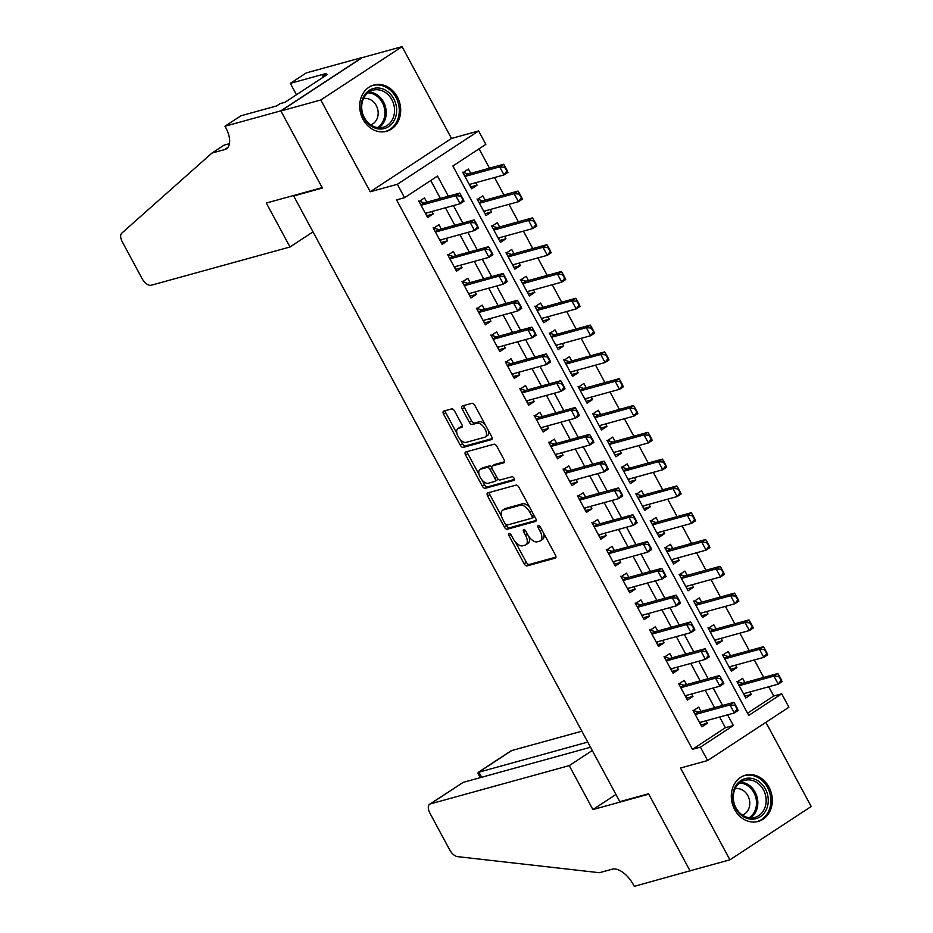 <?xml version="1.0" encoding="UTF-8"?>
<svg xmlns="http://www.w3.org/2000/svg" width="933" height="933" viewBox="0 0 933 933"><rect width="100%" height="100%" fill="white"/><g stroke="black" fill="none" stroke-linecap="round" stroke-linejoin="round"><path stroke-width="1.4" d="M509.15 533.618A2.111 1.096 -123.3 0 0 508.986 533.688A2.111 1.096 -123.3 0 0 509.045 535.764L524.101 563.707A3.021 1.563 -123.3 0 0 527.087 565.911L555.275 558.132A3.021 1.563 -123.3 0 0 555.508 558.027A3.021 1.563 -123.3 0 0 555.427 555.077L540.37 527.122A2.111 1.096 -123.3 0 0 538.283 525.582A2.111 1.096 -123.3 0 0 538.119 525.652A2.111 1.096 -123.3 0 0 538.178 527.728L540.125 531.344A9.657 5.015 -123.3 0 1 540.417 540.802A9.657 5.015 -123.3 0 1 539.647 541.14L537.303 541.793A9.657 5.015 -123.3 0 1 527.751 534.761L525.804 531.134A2.111 1.096 -123.3 0 0 523.716 529.594A2.111 1.096 -123.3 0 0 523.553 529.676A2.111 1.096 -123.3 0 0 523.611 531.74L525.559 535.355A9.657 5.015 -123.3 0 1 525.85 544.814A9.657 5.015 -123.3 0 1 525.081 545.164L522.737 545.805A9.657 5.015 -123.3 0 1 513.185 538.773L511.237 535.157A2.111 1.096 -123.3 0 0 509.15 533.618M363.065 119.401A23.978 20.211 74.6 0 0 386.565 131.273A23.978 20.211 74.6 0 0 397.33 96.915A23.978 20.211 74.6 0 0 373.818 85.031A23.978 20.211 74.6 0 0 363.065 119.401M734.668 809.552A23.978 20.211 74.6 0 0 758.179 821.437A23.978 20.211 74.6 0 0 768.944 787.067A23.978 20.211 74.6 0 0 745.432 775.195A23.978 20.211 74.6 0 0 734.668 809.552M454.604 411.103A3.021 1.563 -123.3 0 0 451.63 408.911L443.723 411.091A3.021 1.563 -123.3 0 0 443.478 411.196A3.021 1.563 -123.3 0 0 443.572 414.147L460.284 445.193A3.021 1.563 -123.3 0 0 463.269 447.397L491.458 439.618A3.021 1.563 -123.3 0 0 491.703 439.513A3.021 1.563 -123.3 0 0 491.609 436.551L474.897 405.517A3.021 1.563 -123.3 0 0 471.911 403.313L462.36 405.948A3.021 1.563 -123.3 0 0 462.115 406.053A3.021 1.563 -123.3 0 0 462.208 409.016L469.357 422.299A3.021 1.563 -123.3 0 0 472.343 424.492L477.078 423.185A8.07 4.199 -123.3 0 1 484.728 428.492A8.07 4.199 -123.3 0 1 485.3 436.971A8.07 4.199 -123.3 0 1 484.659 437.262L466.103 442.382A8.07 4.199 -123.3 0 1 458.453 437.076A8.07 4.199 -123.3 0 1 457.881 428.597A8.07 4.199 -123.3 0 1 458.523 428.305L461.613 427.454A3.021 1.563 -123.3 0 0 461.858 427.349A3.021 1.563 -123.3 0 0 461.765 424.387L454.604 411.103M700.415 747.146L692.438 749.339L396.583 199.895L404.56 197.691L397.353 184.291L478.629 130.97L485.848 144.37L452.89 165.992L748.744 715.436L781.691 693.814L788.91 707.214L707.622 760.547L700.415 747.146L733.361 725.524L727.6 714.83M707.622 760.547L680.495 768.022L729.933 859.818L690.035 870.816L648.552 793.761L619.827 801.68L293.673 195.953L322.398 188.034L280.903 110.98L320.8 99.971L370.226 191.778L397.353 184.291M487.772 492.904A3.021 1.563 -123.3 0 0 487.527 493.009A3.021 1.563 -123.3 0 0 487.621 495.971L504.333 527.017A3.021 1.563 -123.3 0 0 507.319 529.209L535.519 521.442A3.021 1.563 -123.3 0 0 535.752 521.325A3.021 1.563 -123.3 0 0 535.659 518.375L518.946 487.329A3.021 1.563 -123.3 0 0 515.961 485.137L487.772 492.904M482.314 486.105L465.59 455.059A3.021 1.563 -123.3 0 1 465.509 452.108A3.021 1.563 -123.3 0 1 465.742 451.992L493.942 444.225A3.021 1.563 -123.3 0 1 496.916 446.417L504.077 459.712A3.021 1.563 -123.3 0 1 504.158 462.663A3.021 1.563 -123.3 0 1 503.925 462.768L492.496 465.917A3.021 1.563 -123.3 0 0 492.251 466.034A3.021 1.563 -123.3 0 0 492.344 468.984L497.091 477.801A3.021 1.563 -123.3 0 0 500.065 479.994L511.972 476.716A2.111 1.096 -123.3 0 1 513.978 478.104A2.111 1.096 -123.3 0 1 514.118 480.32A2.111 1.096 -123.3 0 1 513.955 480.402L485.288 488.297A3.021 1.563 -123.3 0 1 482.314 486.105L484.507 484.659L481.988 479.982M280.903 110.98L362.179 57.648L402.076 46.65L320.8 99.971M729.933 859.818L811.209 806.497L765.888 722.317M475.772 182.705L477.09 185.166L470.617 186.95M470.733 173.351L468.436 169.083L462.943 172.687L471.597 188.769L477.09 185.166M490.198 209.505L491.528 211.966L485.055 213.75M485.172 200.152L482.862 195.883L477.369 199.487L486.035 215.57L491.528 211.966M504.636 236.306L505.954 238.766L499.482 240.551M499.598 226.964L497.301 222.684L491.808 226.287L500.461 242.37L505.954 238.766M519.063 263.106L520.381 265.567L513.92 267.351M514.025 253.764L511.727 249.484L506.234 253.088L514.899 269.171L520.381 265.567M533.501 289.918L534.819 292.367L528.346 294.152M528.463 280.565L526.154 276.285L520.672 279.888L529.326 295.971L534.819 292.367M547.928 316.719L549.245 319.168L542.773 320.952M542.889 307.365L540.592 303.085L535.099 306.689L543.752 322.771L549.245 319.168M562.354 343.519L563.684 345.98L557.211 347.752M557.328 334.166L555.018 329.897L549.525 333.501L558.191 349.572L563.684 345.98M576.792 370.319L578.11 372.78L571.637 374.565M571.754 360.966L569.457 356.698L563.964 360.301L572.617 376.384L578.11 372.78M591.219 397.12L592.548 399.581L586.076 401.365M586.192 387.766L583.883 383.498L578.39 387.102L587.055 403.184L592.548 399.581M605.657 423.92L606.975 426.381L600.502 428.165M600.619 414.579L598.321 410.298L592.828 413.902L601.482 429.985L606.975 426.381M620.083 450.732L621.401 453.181L614.94 454.966M615.045 441.379L612.748 437.099L607.255 440.703L615.92 456.785L621.401 453.181M634.522 477.533L635.84 479.982L629.367 481.766M629.483 468.179L627.174 463.899L621.693 467.503L630.346 483.586L635.84 479.982M648.948 504.333L650.266 506.782L643.793 508.567M643.91 494.98L641.612 490.711L636.119 494.303L644.773 510.386L650.266 506.782M663.375 531.134L664.704 533.594L658.231 535.379M658.348 521.78L656.039 517.512L650.546 521.115L659.211 537.198L664.704 533.594M677.813 557.934L679.131 560.395L672.658 562.179M672.775 548.581L670.477 544.312L664.984 547.916L673.638 563.999L679.131 560.395M692.239 584.734L693.569 587.195L687.096 588.98M687.213 575.393L684.904 571.113L679.411 574.716L688.076 590.799L693.569 587.195M706.678 611.535L707.995 613.996L701.523 615.78M701.639 602.193L699.342 597.913L693.849 601.517L702.502 617.599L707.995 613.996M721.104 638.347L722.422 640.796L715.961 642.58M716.066 628.994L713.768 624.713L708.275 628.317L716.941 644.4L722.422 640.796M735.542 665.147L736.86 667.596L730.387 669.381M730.504 655.794L728.195 651.514L722.713 655.118L731.367 671.2L736.86 667.596M700.998 711.424L698.7 707.144L693.207 710.748L701.861 726.83L707.354 723.227L706.036 720.766M686.571 684.624L684.262 680.344L678.769 683.947L687.434 700.03L692.927 696.426L691.598 693.965M672.133 657.812L669.836 653.543L664.343 657.147L672.996 673.229L678.489 669.626L677.171 667.165M657.707 631.011L655.398 626.743L649.916 630.346L658.57 646.429L664.063 642.825L662.745 640.365M643.269 604.211L640.971 599.942L635.478 603.546L644.143 619.617L649.636 616.013L648.307 613.564M628.842 577.41L626.544 573.13L621.051 576.734L629.705 592.817L635.198 589.213L633.88 586.764M614.415 550.61L612.106 546.33L606.613 549.934L615.279 566.016L620.772 562.412L619.442 559.963M599.977 523.81L597.68 519.529L592.187 523.133L600.84 539.216L606.333 535.612L605.016 533.151M585.551 497.009L583.242 492.729L577.749 496.333L586.414 512.415L591.907 508.812L590.577 506.351M571.113 470.197L568.815 465.929L563.322 469.532L571.976 485.615L577.469 482.011L576.151 479.55M556.686 443.397L554.377 439.128L548.896 442.732L557.549 458.803L563.042 455.211L561.724 452.75M542.248 416.596L539.95 412.316L534.457 415.92L543.123 432.002L548.616 428.399L547.286 425.949M527.821 389.796L525.524 385.516L520.031 389.119L528.684 405.202L534.177 401.598L532.86 399.149M513.395 362.995L511.086 358.715L505.593 362.319L514.258 378.401L519.751 374.798L518.421 372.337M498.957 336.195L496.659 331.915L491.166 335.518L499.82 351.601L505.313 347.997L503.995 345.537M484.53 309.383L482.221 305.114L476.728 308.718L485.393 324.801L490.886 321.197L489.557 318.736M470.092 282.582L467.795 278.314L462.301 281.918L470.955 298L476.448 294.396L475.13 291.936M455.666 255.782L453.356 251.513L447.875 255.117L456.529 271.188L462.022 267.584L460.704 265.135M441.227 228.982L438.93 224.701L433.437 228.305L442.102 244.388L447.595 240.784L446.266 238.335M692.438 749.339L725.384 727.717L719.623 717.022M714.585 707.669L705.196 690.222M700.158 680.868L690.758 663.421M685.732 654.068L676.332 636.621M671.293 627.268L661.894 609.82M656.867 600.467L647.467 583.008M642.429 573.667L633.029 556.208M628.002 546.866L618.602 529.408M613.564 520.054L604.176 502.607M599.138 493.254L589.738 475.807M584.711 466.453L575.311 449.006M570.273 439.653L560.873 422.206M555.846 412.853L546.446 395.394M541.408 386.052L532.008 368.593M526.982 359.24L517.582 341.793M512.544 332.44L503.155 314.992M498.117 305.639L488.717 288.192M483.691 278.839L474.291 261.392M469.252 252.038L459.852 234.58M454.826 225.238L445.426 207.779M440.388 198.437L430.743 180.524M426.801 202.181L424.503 197.901L419.01 201.505L427.664 217.587L433.157 213.984L431.839 211.534M747.531 713.197L773.714 696.018L768.734 686.77M763.695 677.428L754.307 659.969M749.269 650.616L739.869 633.169M734.831 623.815L725.442 606.368M720.404 597.015L711.004 579.568M705.978 570.215L696.578 552.756M691.54 543.414L682.14 525.955M677.113 516.614L667.713 499.155M662.675 489.802L653.287 472.355M648.248 463.001L638.848 445.554M633.81 436.201L624.422 418.754M619.384 409.4L609.984 391.953M604.957 382.6L595.557 365.141M590.519 355.8L581.119 338.341M576.093 328.999L566.693 311.54M561.654 302.187L552.266 284.74M547.228 275.387L537.828 257.94M532.79 248.586L523.401 231.139M518.363 221.786L508.963 204.327M503.937 194.985L494.537 177.527M489.498 168.185L479.072 148.814M744.931 682.594L742.633 678.326L737.14 681.93L745.794 698.001L751.287 694.409L749.969 691.948M294.886 195.149L293.673 195.953M370.226 191.778L451.502 138.446L402.076 46.65M451.502 138.446L478.629 130.97M773.714 696.018L781.691 693.814M448.365 196.233L437.519 176.08L404.56 197.691M722.562 705.476L713.174 688.018M708.135 678.676L698.735 661.217M693.709 651.875L684.309 634.417M679.271 625.063L669.871 607.616M664.844 598.263L655.444 580.816M650.406 571.462L641.018 554.015M635.979 544.662L626.579 527.215M621.541 517.862L612.153 500.403M607.115 491.061L597.715 473.602M592.688 464.249L583.288 446.802M578.25 437.449L568.85 420.002M563.824 410.648L554.424 393.201M549.385 383.848L539.997 366.401M534.959 357.047L525.559 339.589M520.521 330.247L511.132 312.788M506.094 303.447L496.694 285.988M491.668 276.635L482.268 259.187M477.229 249.834L467.83 232.387M462.803 223.034L453.403 205.587M725.384 727.717L733.361 725.524M751.287 694.409L744.814 696.181M707.354 723.227L700.881 725.011M692.927 696.426L686.455 698.211M678.489 669.626L672.028 671.41M664.063 642.825L657.59 644.61M649.636 616.013L643.164 617.798M635.198 589.213L628.725 590.997M620.772 562.412L614.299 564.197M606.333 535.612L599.861 537.396M591.907 508.812L585.434 510.596M577.469 482.011L571.008 483.795M563.042 455.211L556.569 456.995M548.616 428.399L542.143 430.183M534.177 401.598L527.705 403.383M519.751 374.798L513.278 376.582M505.313 347.997L498.84 349.782M490.886 321.197L484.414 322.981M476.448 294.396L469.987 296.181M462.022 267.584L455.549 269.369M447.595 240.784L441.122 242.568M433.157 213.984L426.684 215.768M525.85 544.814L528.043 543.379A9.657 5.015 -123.3 0 0 528.941 536.662M540.417 540.802L542.609 539.356A9.657 5.015 -123.3 0 0 543.694 533.291M515.354 541.945L526.294 562.272A3.021 1.563 -123.3 0 0 529.279 564.465L555.963 557.106M506.129 524.824L506.537 525.571A3.021 1.563 -123.3 0 0 509.523 527.775L536.207 520.416M489.277 492.484A3.021 1.563 -123.3 0 0 489.813 494.525L501.546 516.311M504.975 523.518A2.111 1.096 -123.3 0 0 507.062 525.057L531.81 518.235A2.111 1.096 -123.3 0 0 531.973 518.153A2.111 1.096 -123.3 0 0 531.915 516.089L529.862 512.275A9.657 5.015 -123.3 0 0 520.311 505.231L503.4 509.896A9.657 5.015 -123.3 0 0 502.63 510.246A9.657 5.015 -123.3 0 0 502.922 519.693L504.975 523.518M532.113 518.025L534.003 516.789A2.111 1.096 -123.3 0 0 534.166 516.707A2.111 1.096 -123.3 0 0 534.481 516.171M529.897 507.657A9.657 5.015 -123.3 0 0 522.515 503.797L520.311 505.231M502.63 510.246L504.835 508.8A9.657 5.015 -123.3 0 1 505.593 508.462L522.515 503.797M479.096 474.617L467.795 453.613L465.59 455.059M467.246 451.584A3.021 1.563 -123.3 0 0 467.795 453.613M504.613 461.742L494.688 464.482A3.021 1.563 -123.3 0 0 494.443 464.587A3.021 1.563 -123.3 0 0 494.257 464.762M514.433 479.434L487.493 486.863L485.288 488.297M480.623 469.194A8.07 4.199 -123.3 0 0 479.982 469.486A8.07 4.199 -123.3 0 0 480.553 477.964A8.07 4.199 -123.3 0 0 488.204 483.271L494.747 481.463A3.021 1.563 -123.3 0 0 494.98 481.358A3.021 1.563 -123.3 0 0 494.898 478.407L490.152 469.591A3.021 1.563 -123.3 0 0 487.166 467.386L480.623 469.194L482.827 467.748A8.07 4.199 -123.3 0 0 482.186 468.039L479.982 469.486M496.939 480.029A3.021 1.563 -123.3 0 0 497.184 479.912A3.021 1.563 -123.3 0 0 497.627 478.629M491.808 467.328A3.021 1.563 -123.3 0 0 489.359 465.952L487.166 467.386M482.827 467.748L489.359 465.952M484.507 484.659A3.021 1.563 -123.3 0 0 487.493 486.863M457.881 428.597L460.074 427.151A8.07 4.199 -123.3 0 1 460.715 426.859L462.301 426.428M485.3 436.971L487.493 435.536A8.07 4.199 -123.3 0 0 488.472 430.719M485.253 424.748A8.07 4.199 -123.3 0 0 479.282 421.751L477.078 423.185M463.864 405.528A3.021 1.563 -123.3 0 0 464.401 407.569L471.562 420.853A3.021 1.563 -123.3 0 0 474.535 423.057L479.282 421.751M460.121 439.373L462.476 443.746A3.021 1.563 -123.3 0 0 465.462 445.951L492.146 438.592M445.228 410.672A3.021 1.563 -123.3 0 0 445.764 412.713L456.913 433.402M781.527 680.064L779.37 676.04L778.705 676.472L782.181 681.557L778.227 684.157L773.9 676.11L777.854 673.521L742.75 683.201A3.079 1.598 56.7 0 1 742.202 683.201L736.813 681.463M778.705 676.472L773.9 676.11L739.169 685.685M743.496 693.732L778.227 684.157L780.874 680.495M744.021 694.863L745.082 693.289M779.37 676.04L777.854 673.521M701.15 722.119L700.088 723.693M737.595 708.882L735.426 704.858L734.772 705.29L738.248 710.386L734.294 712.975L699.563 722.55M695.237 714.515L729.968 704.94L733.921 702.339L735.426 704.858M692.881 710.293L698.269 712.031A3.079 1.598 -123.3 0 0 698.817 712.019L733.921 702.339M736.942 709.313L734.294 712.975L729.968 704.94L734.772 705.29M758.506 781.189A20.759 17.494 -105.4 0 1 766.378 809.471A20.759 17.494 -105.4 0 1 742.563 816.13A20.759 17.494 -105.4 0 1 734.679 787.86A20.759 17.494 -105.4 0 1 758.506 781.189M742.353 815.057A19.22 16.199 74.6 0 0 754.844 817.413A19.22 16.199 74.6 0 0 766.11 801.972A19.22 16.199 74.6 0 0 757.118 782.705A19.22 16.199 74.6 0 0 744.627 780.361A19.22 16.199 74.6 0 0 733.35 795.802A19.22 16.199 74.6 0 0 742.353 815.057M742.376 815.08A13.68 11.534 74.6 0 0 749.77 803.884A13.68 11.534 74.6 0 0 743.333 790.578A13.68 11.534 74.6 0 0 735.122 788.747M755.59 821.938A23.826 20.083 74.6 0 0 756.861 821.635A23.826 20.083 74.6 0 0 770.845 802.485A23.826 20.083 74.6 0 0 759.684 778.612A23.826 20.083 74.6 0 0 744.196 775.696A23.826 20.083 74.6 0 0 742.948 776.093M386.892 91.037A20.759 17.494 -105.4 0 1 394.764 119.307A20.759 17.494 -105.4 0 1 370.949 125.978A20.759 17.494 -105.4 0 1 363.065 97.708A20.759 17.494 -105.4 0 1 386.892 91.037M370.739 124.905A19.22 16.199 74.6 0 0 383.23 127.25A19.22 16.199 74.6 0 0 394.507 111.808A19.22 16.199 74.6 0 0 385.504 92.554A19.22 16.199 74.6 0 0 373.013 90.198A19.22 16.199 74.6 0 0 361.736 105.651A19.22 16.199 74.6 0 0 370.739 124.905A13.68 11.534 74.6 0 0 378.157 113.733A13.68 11.534 74.6 0 0 371.731 100.426A13.68 11.534 74.6 0 0 363.508 98.583M383.976 131.775A23.826 20.083 74.6 0 0 385.247 131.483A23.826 20.083 74.6 0 0 399.231 112.333A23.826 20.083 74.6 0 0 388.07 88.448A23.826 20.083 74.6 0 0 372.582 85.533A23.826 20.083 74.6 0 0 371.334 85.929M581.877 731.204L511.704 750.552L478.862 772.104L481.638 777.271M587.732 742.085L478.221 772.372L510.969 750.89A9.225 4.793 56.7 0 1 511.704 750.552M690.105 870.955L648.762 794.158L592.91 809.564L569.247 765.608L430.428 803.884A9.225 4.793 -123.3 0 0 429.693 804.211A9.225 4.793 -123.3 0 0 429.961 813.238L449.659 849.823A9.225 4.793 -123.3 0 0 457.508 856.634L599.429 872.717L612.2 869.194A21.529 11.184 56.7 0 1 633.472 884.881L634.265 886.35L690.513 870.687M592.91 809.564L615.932 794.461M569.247 765.608L592.268 750.505M590.519 747.251L463.258 782.332L430.428 803.884M429.693 804.211L463.258 782.332M480.285 777.644L477.976 773.352L478.221 772.372M290 246.988L151.169 285.253A9.225 4.793 -123.3 0 1 142.061 278.535L122.351 241.95A9.225 4.793 -123.3 0 1 121.791 233.145L211.943 153.07L224.713 149.56A21.529 11.184 -123.3 0 0 226.416 148.79A21.529 11.184 -123.3 0 0 225.774 127.716L224.981 126.235L280.833 110.84L322.177 187.626L266.325 203.032L290 246.988L313.022 231.874M211.943 153.07L223.967 145.186L229.448 143.67M280.833 110.84L362.109 57.519L306.257 72.914L290.338 83.364L326.072 73.509L322.561 75.818L323.284 77.159M224.981 126.235L240.912 115.785L276.646 105.93L280.168 103.633L284.95 102.303L327.355 74.488L322.561 75.818M290.338 83.364L296.472 94.758M767.101 653.252L764.932 649.24L764.279 649.671L767.754 654.756L763.8 657.357L759.474 649.31L763.427 646.721L728.323 656.4A3.079 1.598 56.7 0 1 727.763 656.4L722.375 654.663M764.279 649.671L759.474 649.31L724.731 658.885M729.07 666.932L763.8 657.357L766.436 653.683M729.594 668.063L730.656 666.489M764.932 649.24L763.427 646.721M752.663 626.451L750.505 622.439L749.84 622.871L753.328 627.956L749.374 630.545L745.035 622.509L748.989 619.92L713.885 629.588A3.079 1.598 56.7 0 1 713.337 629.6L707.949 627.862M749.84 622.871L745.035 622.509L710.305 632.084M714.631 640.131L749.374 630.545L752.01 626.883M715.168 641.263L716.217 639.688M750.505 622.439L748.989 619.92M738.236 599.651L736.067 595.627L735.414 596.059L738.889 601.155L734.936 603.744L730.609 595.709L734.563 593.108L699.458 602.788A3.079 1.598 56.7 0 1 698.91 602.8L693.511 601.062M735.414 596.059L730.609 595.709L695.878 605.284M700.205 613.319L734.936 603.744L737.571 600.082M700.73 614.462L701.791 612.888M736.067 595.627L734.563 593.108M723.798 572.85L721.641 568.827L720.976 569.258L724.463 574.355L720.509 576.944L716.171 568.908L720.124 566.308L685.02 575.988A3.079 1.598 56.7 0 1 684.472 575.999L679.084 574.261M720.976 569.258L716.171 568.908L681.44 578.483M685.767 586.519L720.509 576.944L723.145 573.282M686.303 587.662L687.364 586.087M721.641 568.827L720.124 566.308M686.723 695.318L685.662 696.893M723.168 682.081L720.999 678.058L720.346 678.489L723.821 683.586L719.868 686.175L685.137 695.75M680.798 687.714L715.541 678.139L719.495 675.539L720.999 678.058M678.443 683.492L683.831 685.23A3.079 1.598 -123.3 0 0 684.39 685.219L719.495 675.539M722.504 682.513L719.868 686.175L715.541 678.139L720.346 678.489M672.285 668.518L671.235 670.092M708.73 655.281L706.573 651.257L705.908 651.689L709.383 656.785L705.43 659.374L670.699 668.949M666.372 660.914L701.103 651.339L705.056 648.738L706.573 651.257M664.016 656.68L669.404 658.43A3.079 1.598 -123.3 0 0 669.952 658.418L705.056 648.738M708.077 655.712L705.43 659.374L701.103 651.339L705.908 651.689M657.858 641.706L656.797 643.28M694.304 628.48L692.134 624.457L691.481 624.888L694.957 629.973L691.003 632.574L656.272 642.149M651.934 634.113L686.676 624.527L690.63 621.938L692.134 624.457M649.578 629.88L654.966 631.629A3.079 1.598 -123.3 0 0 655.526 631.618L690.63 621.938M693.639 628.912L691.003 632.574L686.676 624.527L691.481 624.888M643.432 614.905L642.37 616.48M679.865 601.68L677.708 597.656L677.043 598.088L680.53 603.173L676.577 605.774L641.834 615.348M637.507 607.301L672.238 597.726L676.192 595.137L677.708 597.656M635.151 603.08L640.539 604.817A3.079 1.598 -123.3 0 0 641.088 604.817L676.192 595.137M679.212 602.112L676.577 605.774L672.238 597.726L677.043 598.088M709.372 546.05L707.202 542.026L706.549 542.458L710.025 547.554L706.071 550.143L701.744 542.108L705.698 539.507L670.594 549.187A3.079 1.598 56.7 0 1 670.046 549.199L664.658 547.449M706.549 542.458L701.744 542.108L667.013 551.683M671.34 559.718L706.071 550.143L708.718 546.481M671.865 560.85L672.926 559.287M707.202 542.026L705.698 539.507M628.994 588.105L627.932 589.679M665.439 574.868L663.27 570.856L662.617 571.288L666.092 576.372L662.138 578.973L627.408 588.548M623.081 580.501L657.812 570.926L661.765 568.337L663.27 570.856M620.725 576.279L626.113 578.017A3.079 1.598 -123.3 0 0 626.661 578.017L661.765 568.337M664.774 575.299L662.138 578.973L657.812 570.926L662.617 571.288M694.945 519.249L692.776 515.226L692.123 515.657L695.598 520.742L691.645 523.343L687.318 515.296L691.271 512.707L656.167 522.387A3.079 1.598 56.7 0 1 655.607 522.387L650.219 520.649M692.123 515.657L687.318 515.296L652.575 524.882M656.902 532.918L691.645 523.343L694.28 519.681M657.438 534.049L658.5 532.475M692.776 515.226L691.271 512.707M614.567 561.304L613.506 562.879M651.012 548.068L648.843 544.044L648.178 544.487L651.666 549.572L647.712 552.161L612.969 561.748M608.643 553.701L643.373 544.126L647.339 541.525L648.843 544.044M606.287 549.479L611.675 551.216A3.079 1.598 -123.3 0 0 612.223 551.205L647.339 541.525M650.348 548.499L647.712 552.161L643.373 544.126L648.178 544.487M680.507 492.437L678.349 488.425L677.685 488.857L681.16 493.942L677.206 496.543L672.88 488.495L676.833 485.906L641.729 495.586A3.079 1.598 56.7 0 1 641.181 495.586L635.793 493.849M677.685 488.857L672.88 488.495L638.149 498.07M642.475 506.118L677.206 496.543L679.854 492.881M643 507.249L644.062 505.674M678.349 488.425L676.833 485.906M600.129 534.504L599.068 536.078M636.574 521.267L634.405 517.244L633.752 517.675L637.227 522.772L633.274 525.361L598.543 534.936M594.216 526.9L628.947 517.325L632.901 514.724L634.405 517.244M591.86 522.678L597.248 524.416A3.079 1.598 -123.3 0 0 597.796 524.404L632.901 514.724M635.921 521.699L633.274 525.361L628.947 517.325L633.752 517.675M666.08 465.637L663.911 461.625L663.258 462.057L666.733 467.141L662.78 469.742L658.453 461.695L662.407 459.106L627.303 468.786A3.079 1.598 56.7 0 1 626.743 468.786L621.355 467.048M663.258 462.057L658.453 461.695L623.71 471.27M628.049 479.317L662.78 469.742L665.416 466.068M628.574 480.448L629.635 478.874M663.911 461.625L662.407 459.106M585.702 507.704L584.641 509.278M622.148 494.467L619.979 490.443L619.325 490.875L622.801 495.971L618.847 498.56L584.116 508.135M579.778 500.1L614.52 490.525L618.474 487.924L619.979 490.443M577.422 495.878L582.81 497.616A3.079 1.598 -123.3 0 0 583.37 497.604L618.474 487.924M621.483 494.898L618.847 498.56L614.52 490.525L619.325 490.875M651.642 438.837L649.485 434.813L648.82 435.256L652.307 440.341L648.353 442.93L644.015 434.895L647.969 432.294L612.864 441.974A3.079 1.598 56.7 0 1 612.316 441.985L606.928 440.248M648.82 435.256L644.015 434.895L609.284 444.47M613.611 452.517L648.353 442.93L650.989 439.268M614.147 453.648L615.197 452.073M649.485 434.813L647.969 432.294M571.264 480.903L570.215 482.466M607.71 467.666L605.552 463.643L604.887 464.074L608.363 469.159L604.409 471.76L569.678 481.335M565.351 473.299L600.082 463.713L604.036 461.124L605.552 463.643M562.996 469.066L568.384 470.815A3.079 1.598 -123.3 0 0 568.932 470.803L604.036 461.124M607.056 468.098L604.409 471.76L600.082 463.713L604.887 464.074M637.216 412.036L635.046 408.013L634.393 408.444L637.869 413.541L633.915 416.13L629.588 408.094L633.542 405.493L598.438 415.173A3.079 1.598 56.7 0 1 597.89 415.185L592.49 413.447M634.393 408.444L629.588 408.094L594.857 417.669M599.184 425.705L633.915 416.13L636.551 412.468M599.709 426.848L600.77 425.273M635.046 408.013L633.542 405.493M556.838 454.091L555.776 455.666M593.283 440.866L591.114 436.842L590.461 437.274L593.936 442.359L589.983 444.959L555.252 454.534M550.913 446.487L585.656 436.912L589.609 434.323L591.114 436.842M548.557 442.265L553.945 444.003A3.079 1.598 -123.3 0 0 554.505 444.003L589.609 434.323M592.618 441.297L589.983 444.959L585.656 436.912L590.461 437.274M622.778 385.236L620.62 381.212L619.955 381.644L623.442 386.74L619.489 389.329L615.15 381.294L619.104 378.693L584 388.373A3.079 1.598 56.7 0 1 583.452 388.385L578.063 386.635M619.955 381.644L615.15 381.294L580.419 390.869M584.746 398.904L619.489 389.329L622.124 385.667M585.283 400.047L586.344 398.473M620.62 381.212L619.104 378.693M542.411 427.291L541.35 428.865M578.845 414.054L576.687 410.042L576.023 410.473L579.51 415.558L575.556 418.159L540.813 427.734M536.487 419.687L571.218 410.112L575.171 407.523L576.687 410.042M534.131 415.465L539.519 417.203A3.079 1.598 -123.3 0 0 540.067 417.203L575.171 407.523M578.192 414.497L575.556 418.159L571.218 410.112L576.023 410.473M608.351 358.435L606.182 354.412L605.529 354.843L609.004 359.928L605.05 362.529L600.724 354.482L604.677 351.893L569.573 361.572A3.079 1.598 56.7 0 1 569.025 361.584L563.637 359.835M605.529 354.843L600.724 354.482L565.993 364.068M570.32 372.104L605.05 362.529L607.698 358.867M570.844 373.235L571.906 371.661M606.182 354.412L604.677 351.893M527.973 400.49L526.912 402.065M564.418 387.253L562.249 383.241L561.596 383.673L565.071 388.758L561.118 391.347L526.387 400.933M522.06 392.886L556.791 383.311L560.745 380.722L562.249 383.241M519.704 388.664L525.092 390.402A3.079 1.598 -123.3 0 0 525.641 390.391L560.745 380.722M563.754 387.685L561.118 391.347L556.791 383.311L561.596 383.673M593.924 331.635L591.755 327.611L591.102 328.043L594.578 333.128L590.624 335.728L586.297 327.681L590.251 325.092L555.147 334.772A3.079 1.598 56.7 0 1 554.587 334.772L549.199 333.034M591.102 328.043L586.297 327.681L551.555 337.256M555.881 345.303L590.624 335.728L593.26 332.066M556.418 346.435L557.479 344.86M591.755 327.611L590.251 325.092M513.547 373.69L512.485 375.264M549.992 360.453L547.823 356.429L547.158 356.861L550.645 361.957L546.691 364.546L511.949 374.121M507.622 366.086L542.353 356.511L546.318 353.91L547.823 356.429M505.266 361.864L510.654 363.602A3.079 1.598 -123.3 0 0 511.202 363.59L546.318 353.91M549.327 360.884L546.691 364.546L542.353 356.511L547.158 356.861M579.486 304.823L577.329 300.811L576.664 301.242L580.139 306.327L576.186 308.928L571.859 300.881L575.813 298.292L540.708 307.972A3.079 1.598 56.7 0 1 540.16 307.972L534.772 306.234M576.664 301.242L571.859 300.881L537.128 310.456M541.455 318.503L576.186 308.928L578.833 305.254M541.98 319.634L543.041 318.06M577.329 300.811L575.813 298.292M499.108 346.889L498.047 348.464M535.554 333.652L533.384 329.629L532.731 330.06L536.207 335.157L532.253 337.746L497.522 347.321M493.195 339.285L527.926 329.711L531.88 327.11L533.384 329.629M490.84 335.064L496.228 336.801A3.079 1.598 -123.3 0 0 496.776 336.79L531.88 327.11M534.901 334.084L532.253 337.746L527.926 329.711L532.731 330.06M565.06 278.022L562.891 274.01L562.237 274.442L565.713 279.527L561.759 282.116L557.433 274.08L561.386 271.491L526.282 281.16A3.079 1.598 56.7 0 1 525.722 281.171L520.334 279.433M562.237 274.442L557.433 274.08L522.69 283.655M527.028 291.702L561.759 282.116L564.395 278.454M527.553 292.834L528.614 291.259M562.891 274.01L561.386 271.491M484.682 320.089L483.621 321.663M521.127 306.852L518.958 302.828L518.305 303.26L521.78 308.356L517.827 310.946L483.096 320.52M478.757 312.485L513.5 302.91L517.453 300.309L518.958 302.828M476.401 308.252L481.79 310.001A3.079 1.598 -123.3 0 0 482.349 309.989L517.453 300.309M520.462 307.284L517.827 310.946L513.5 302.91L518.305 303.26M550.622 251.222L548.464 247.198L547.799 247.63L551.286 252.726L547.333 255.315L542.994 247.28L546.948 244.679L511.844 254.359A3.079 1.598 56.7 0 1 511.296 254.371L505.908 252.633M547.799 247.63L542.994 247.28L508.263 256.855M512.59 264.89L547.333 255.315L549.969 251.653M513.127 266.033L514.176 264.459M548.464 247.198L546.948 244.679M470.244 293.277L469.194 294.851M506.689 280.052L504.531 276.028L503.867 276.46L507.342 281.544L503.388 284.145L468.658 293.72M464.331 285.685L499.062 276.098L503.015 273.509L504.531 276.028M461.975 281.451L467.363 283.189A3.079 1.598 -123.3 0 0 467.911 283.189L503.015 273.509M506.036 280.483L503.388 284.145L499.062 276.098L503.867 276.46M536.195 224.421L534.026 220.398L533.373 220.829L536.848 225.926L532.895 228.515L528.568 220.48L532.521 217.879L497.417 227.559A3.079 1.598 56.7 0 1 496.869 227.57L491.469 225.833M533.373 220.829L528.568 220.48L493.837 230.054M498.164 238.09L532.895 228.515L535.53 224.853M498.689 239.233L499.75 237.658M534.026 220.398L532.521 217.879M455.817 266.476L454.756 268.051M492.262 253.251L490.093 249.228L489.44 249.659L492.916 254.744L488.962 257.345L454.231 266.92M449.893 258.873L484.635 249.298L488.589 246.709L490.093 249.228M447.537 254.651L452.925 256.388A3.079 1.598 -123.3 0 0 453.485 256.388L488.589 246.709M491.598 253.683L488.962 257.345L484.635 249.298L489.44 249.659M521.757 197.621L519.599 193.597L518.935 194.029L522.422 199.126L518.468 201.715L514.13 193.679L518.083 191.078L482.979 200.758A3.079 1.598 56.7 0 1 482.431 200.77L477.043 199.021M518.935 194.029L514.13 193.679L479.399 203.254M483.726 211.29L518.468 201.715L521.104 198.053M484.262 212.421L485.323 210.858M519.599 193.597L518.083 191.078M441.391 239.676L440.329 241.25M477.824 226.439L475.667 222.427L475.002 222.859L478.489 227.944L474.535 230.544L439.793 240.119M435.466 232.072L470.197 222.497L474.151 219.908L475.667 222.427M433.11 227.85L438.498 229.588A3.079 1.598 -123.3 0 0 439.046 229.588L474.151 219.908M477.171 226.871L474.535 230.544L470.197 222.497L475.002 222.859M507.33 170.821L505.161 166.797L504.508 167.229L507.984 172.313L504.03 174.914L499.703 166.867L503.657 164.278L468.553 173.958A3.079 1.598 56.7 0 1 468.004 173.958L462.616 172.22M504.508 167.229L499.703 166.867L464.972 176.454M469.299 184.489L504.03 174.914L506.677 171.252M469.824 185.62L470.885 184.046M505.161 166.797L503.657 164.278M426.952 212.876L425.891 214.45M463.398 199.639L461.229 195.615L460.575 196.058L464.051 201.143L460.097 203.732L425.366 213.319M421.04 205.272L455.771 195.697L459.724 193.096L461.229 195.615M418.684 201.05L424.072 202.788A3.079 1.598 -123.3 0 0 424.62 202.776L459.724 193.096M462.733 200.07L460.097 203.732L455.771 195.697L460.575 196.058M510.852 534.574L509.045 535.764M539.985 526.539L538.178 527.728M525.419 530.55L523.611 531.74M527.425 534.143L525.559 535.355M541.991 530.119L540.125 531.344M529.279 564.465L527.087 565.911M526.294 562.272L524.101 563.707M509.523 527.775L507.319 529.209M506.537 525.571L504.333 527.017M489.813 494.525L487.621 495.971M533.769 514.864L531.915 516.089M531.717 511.051L529.862 512.275M505.593 508.462L503.4 509.896M494.688 464.482L492.496 465.917M496.753 477.183L494.898 478.407M492.053 468.343L490.152 469.591M460.715 426.859L458.523 428.305M474.535 423.057L472.343 424.492M471.562 420.853L469.357 422.299M464.401 407.569L462.208 409.016M465.462 445.951L463.269 447.397M462.476 443.746L460.284 445.193M445.764 412.713L443.572 414.147M742.202 683.201L738.971 685.323M742.75 683.201L739.111 685.592M695.178 714.41L698.817 712.019M695.038 714.153L698.269 712.031M740.65 782.169A19.22 16.199 -105.4 0 1 748.802 785.003A19.22 16.199 -105.4 0 1 750.494 817.891M749.106 817.751A18.59 15.663 74.6 0 0 756.5 802.123A18.59 15.663 74.6 0 0 747.765 785.749A18.59 15.663 74.6 0 0 739.531 782.997M369.036 92.017A19.22 16.199 -105.4 0 1 377.189 94.839A19.22 16.199 -105.4 0 1 378.891 127.728M377.492 127.599A18.59 15.663 74.6 0 0 384.886 111.96A18.59 15.663 74.6 0 0 376.151 95.586A18.59 15.663 74.6 0 0 367.917 92.845M227.792 147.531L224.713 149.56M727.763 656.4L724.544 658.523M728.323 656.4L724.684 658.78M713.337 629.6L710.106 631.723M713.885 629.588L710.246 631.979M698.91 602.8L695.68 604.922M699.458 602.788L695.82 605.179M684.472 575.999L681.242 578.11M685.02 575.988L681.382 578.378M680.752 687.609L684.39 685.219M680.6 687.341L683.831 685.23M666.314 660.809L669.952 658.418M666.174 660.541L669.404 658.43M651.887 634.008L655.526 631.618M651.747 633.74L654.966 631.629M637.449 607.196L641.088 604.817M637.309 606.94L640.539 604.817M670.046 549.199L666.815 551.31M670.594 549.187L666.955 551.578M623.022 580.396L626.661 578.017M622.882 580.139L626.113 578.017M655.607 522.387L652.377 524.509M656.167 522.387L652.517 524.778M608.584 553.596L612.223 551.205M608.444 553.339L611.675 551.216M641.181 495.586L637.95 497.709M641.729 495.586L638.09 497.965M594.158 526.795L597.796 524.404M594.018 526.539L597.248 524.416M626.743 468.786L623.524 470.908M627.303 468.786L623.664 471.165M579.731 499.995L583.37 497.604M579.58 499.726L582.81 497.616M612.316 441.985L609.086 444.108M612.864 441.974L609.226 444.365M565.293 473.194L568.932 470.803M565.153 472.926L568.384 470.815M597.89 415.185L594.659 417.308M598.438 415.173L594.799 417.564M550.867 446.394L554.505 444.003M550.727 446.126L553.945 444.003M583.452 388.385L580.221 390.495M584 388.373L580.361 390.764M536.428 419.582L540.067 417.203M536.288 419.325L539.519 417.203M569.025 361.584L565.795 363.695M569.573 361.572L565.934 363.963M522.002 392.781L525.641 390.391M521.862 392.525L525.092 390.402M554.587 334.772L551.356 336.895M555.147 334.772L551.496 337.163M507.564 365.981L511.202 363.59M507.424 365.724L510.654 363.602M540.16 307.972L536.93 310.094M540.708 307.972L537.07 310.351M493.137 339.18L496.776 336.79M492.997 338.912L496.228 336.801M525.722 281.171L522.503 283.294M526.282 281.16L522.643 283.55M478.711 312.38L482.349 309.989M478.559 312.112L481.79 310.001M511.296 254.371L508.065 256.493M511.844 254.359L508.205 256.75M464.272 285.58L467.911 283.189M464.133 285.311L467.363 283.189M496.869 227.57L493.639 229.681M497.417 227.559L493.779 229.95M449.846 258.768L453.485 256.388M449.706 258.511L452.925 256.388M482.431 200.77L479.2 202.881M482.979 200.758L479.34 203.149M435.408 231.967L439.046 229.588M435.268 231.711L438.498 229.588M468.004 173.958L464.774 176.08M468.553 173.958L464.914 176.349M420.981 205.167L424.62 202.776M420.841 204.91L424.072 202.788M534.166 516.707L531.973 518.153M494.443 464.587L492.251 466.034M497.184 479.912L494.98 481.358M744.196 775.696L743.274 775.953M756.861 821.635L755.94 821.891M372.582 85.533L371.661 85.789M385.247 131.483L384.326 131.74"/></g></svg>
